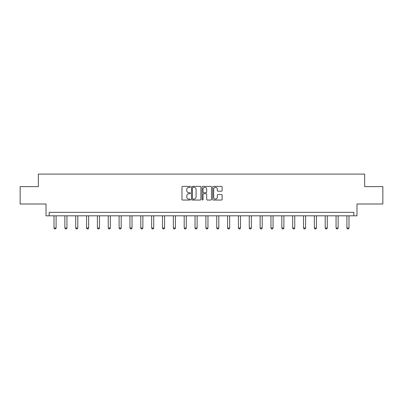 <?xml version="1.0" encoding="UTF-8"?>
<svg xmlns="http://www.w3.org/2000/svg" width="403" height="403" viewBox="0 0 403 403"><rect width="100%" height="100%" fill="white"/><g stroke="black" fill="none" stroke-linecap="round" stroke-linejoin="round"><path stroke-width="0.6" d="M190.372 186.871A0.479 0.479 0 0 0 189.899 186.393L182.645 186.393A0.68 0.68 0 0 0 181.965 187.078L181.965 199.359A0.68 0.68 0 0 0 182.645 200.044L189.899 200.044A0.479 0.479 0 0 0 190.372 199.566A0.479 0.479 0 0 0 189.899 199.087L188.957 199.087A2.186 2.186 0 0 1 186.775 196.906L186.775 195.878A2.186 2.186 0 0 1 188.957 193.697L189.899 193.697A0.479 0.479 0 0 0 190.372 193.218A0.479 0.479 0 0 0 189.899 192.74L188.957 192.74A2.186 2.186 0 0 1 186.775 190.559L186.775 189.531A2.186 2.186 0 0 1 188.957 187.35L189.899 187.35A0.479 0.479 0 0 0 190.372 186.871M20.15 186.614L20.15 203.999L46.018 203.999L46.018 215.817L356.982 215.817L356.982 203.999L382.85 203.999L382.85 186.614L364.665 186.614L364.665 174.096L38.335 174.096L38.335 186.614L20.15 186.614M221.449 191.203A0.68 0.68 0 0 0 222.129 190.523L222.129 187.078A0.68 0.68 0 0 0 221.449 186.393L213.394 186.393A0.68 0.68 0 0 0 212.708 187.078L212.708 199.359A0.68 0.68 0 0 0 213.394 200.044L221.449 200.044A0.68 0.68 0 0 0 222.129 199.359L222.129 195.198A0.68 0.68 0 0 0 221.449 194.513L218.003 194.513A0.68 0.68 0 0 0 217.318 195.198L217.318 197.263A1.824 1.824 0 0 1 215.494 199.087A1.824 1.824 0 0 1 213.666 197.263L213.666 189.173A1.824 1.824 0 0 1 215.494 187.35A1.824 1.824 0 0 1 217.318 189.173L217.318 190.523A0.68 0.68 0 0 0 218.003 191.203L221.449 191.203M353.819 215.817L353.819 212.341L49.181 212.341L49.181 215.817M200.901 187.078A0.68 0.68 0 0 0 200.22 186.393L192.166 186.393A0.68 0.68 0 0 0 191.485 187.078L191.485 199.359A0.68 0.68 0 0 0 192.166 200.044L200.22 200.044A0.68 0.68 0 0 0 200.901 199.359L200.901 187.078M202.78 186.393L210.834 186.393A0.68 0.68 0 0 1 211.515 187.078L211.515 199.359A0.68 0.68 0 0 1 210.834 200.044L207.389 200.044A0.68 0.68 0 0 1 206.704 199.359L206.704 194.377A0.68 0.68 0 0 0 206.024 193.697L203.737 193.697A0.68 0.68 0 0 0 203.052 194.377L203.052 199.566A0.479 0.479 0 0 1 202.573 200.044A0.479 0.479 0 0 1 202.099 199.566L202.099 187.078A0.68 0.68 0 0 1 202.78 186.393M192.916 187.35A0.479 0.479 0 0 0 192.438 187.828L192.438 198.608A0.479 0.479 0 0 0 192.916 199.087L193.908 199.087A2.186 2.186 0 0 0 196.09 196.906L196.09 189.531A2.186 2.186 0 0 0 193.908 187.35L192.916 187.35M206.704 189.209A1.824 1.824 0 0 0 204.88 187.385A1.824 1.824 0 0 0 203.052 189.209L203.052 192.06A0.68 0.68 0 0 0 203.737 192.74L206.024 192.74A0.68 0.68 0 0 0 206.704 192.06L206.704 189.209M54.012 215.817L54.012 228.002L56.103 228.002L56.103 215.817M56.103 228.002L55.579 228.904L54.536 228.904L54.012 228.002M64.863 215.817L64.863 228.002L66.948 228.002L66.948 215.817M66.948 228.002L66.424 228.904L65.382 228.904L64.863 228.002M75.709 215.817L75.709 228.002L77.794 228.002L77.794 215.817M77.794 228.002L77.275 228.904L76.232 228.904L75.709 228.002M86.559 215.817L86.559 228.002L88.645 228.002L88.645 215.817M88.645 228.002L88.121 228.904L87.078 228.904L86.559 228.002M97.405 215.817L97.405 228.002L99.491 228.002L99.491 215.817M99.491 228.002L98.967 228.904L97.924 228.904L97.405 228.002M108.251 215.817L108.251 228.002L110.336 228.002L110.336 215.817M110.336 228.002L109.818 228.904L108.775 228.904L108.251 228.002M119.102 215.817L119.102 228.002L121.187 228.002L121.187 215.817M121.187 228.002L120.663 228.904L119.62 228.904L119.102 228.002M129.947 215.817L129.947 228.002L132.033 228.002L132.033 215.817M132.033 228.002L131.514 228.904L130.471 228.904L129.947 228.002M140.793 215.817L140.793 228.002L142.879 228.002L142.879 215.817M142.879 228.002L142.36 228.904L141.317 228.904L140.793 228.002M151.644 215.817L151.644 228.002L153.729 228.002L153.729 215.817M153.729 228.002L153.205 228.904L152.163 228.904L151.644 228.002M162.49 215.817L162.49 228.002L164.575 228.002L164.575 215.817M164.575 228.002L164.056 228.904L163.014 228.904L162.49 228.002M173.34 215.817L173.34 228.002L175.426 228.002L175.426 215.817M175.426 228.002L174.902 228.904L173.859 228.904L173.34 228.002M184.186 215.817L184.186 228.002L186.272 228.002L186.272 215.817M186.272 228.002L185.748 228.904L184.705 228.904L184.186 228.002M195.032 215.817L195.032 228.002L197.117 228.002L197.117 215.817M197.117 228.002L196.599 228.904L195.556 228.904L195.032 228.002M205.883 215.817L205.883 228.002L207.968 228.002L207.968 215.817M207.968 228.002L207.444 228.904L206.401 228.904L205.883 228.002M216.728 215.817L216.728 228.002L218.814 228.002L218.814 215.817M218.814 228.002L218.295 228.904L217.252 228.904L216.728 228.002M227.574 215.817L227.574 228.002L229.66 228.002L229.66 215.817M229.66 228.002L229.141 228.904L228.098 228.904L227.574 228.002M238.425 215.817L238.425 228.002L240.51 228.002L240.51 215.817M240.51 228.002L239.987 228.904L238.944 228.904L238.425 228.002M249.271 215.817L249.271 228.002L251.356 228.002L251.356 215.817M251.356 228.002L250.837 228.904L249.795 228.904L249.271 228.002M260.121 215.817L260.121 228.002L262.207 228.002L262.207 215.817M262.207 228.002L261.683 228.904L260.64 228.904L260.121 228.002M270.967 215.817L270.967 228.002L273.053 228.002L273.053 215.817M273.053 228.002L272.529 228.904L271.486 228.904L270.967 228.002M281.813 215.817L281.813 228.002L283.898 228.002L283.898 215.817M283.898 228.002L283.38 228.904L282.337 228.904L281.813 228.002M292.664 215.817L292.664 228.002L294.749 228.002L294.749 215.817M294.749 228.002L294.225 228.904L293.183 228.904L292.664 228.002M303.509 215.817L303.509 228.002L305.595 228.002L305.595 215.817M305.595 228.002L305.076 228.904L304.033 228.904L303.509 228.002M314.355 215.817L314.355 228.002L316.441 228.002L316.441 215.817M316.441 228.002L315.922 228.904L314.879 228.904L314.355 228.002M325.206 215.817L325.206 228.002L327.291 228.002L327.291 215.817M327.291 228.002L326.768 228.904L325.725 228.904L325.206 228.002M336.052 215.817L336.052 228.002L338.137 228.002L338.137 215.817M338.137 228.002L337.618 228.904L336.576 228.904L336.052 228.002M346.897 215.817L346.897 228.002L348.988 228.002L348.988 215.817M348.988 228.002L348.464 228.904L347.421 228.904L346.897 228.002"/></g></svg>

